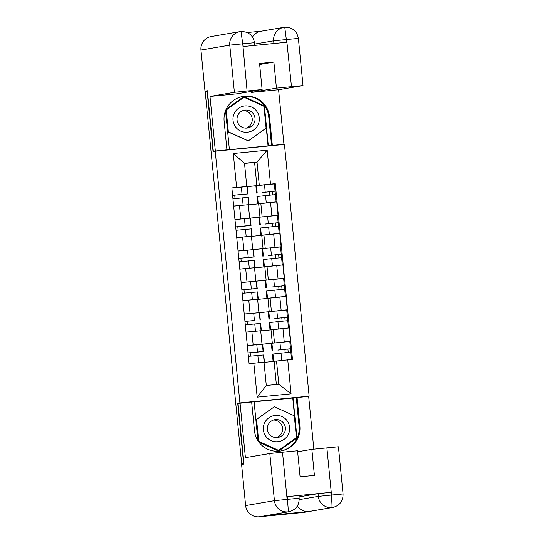 <?xml version="1.0" encoding="UTF-8"?>
<svg xmlns="http://www.w3.org/2000/svg" width="544" height="544" viewBox="0 0 544 544"><rect width="100%" height="100%" fill="white"/><g stroke="black" fill="none" stroke-linecap="round" stroke-linejoin="round"><path stroke-width="0.82" d="M306.938 396.576L309.121 396.148L284.437 144.432L215.227 151.205L239.911 402.92L237.721 403.294L243.624 463.495L241.679 463.828L205.19 91.705L207.142 91.378L213.044 151.579L215.227 151.205M243.392 463.678L241.679 463.828M243.386 463.685L243.943 463.631M260.93 344.372L290.394 341.299L289.088 327.964L260.719 330.936M260.692 330.779L251.858 331.609L253.164 344.944L260.012 344.454M262.011 344.107L260.698 330.779L261.358 330.698L246.004 332.105M253.164 344.944L247.316 345.515M277.902 350.05L290.523 348.758L289.802 341.489L247.33 345.637M288.748 341.578L290.394 341.299M251.858 331.609L246.01 332.18M257.842 312.861L287.307 309.788L285.994 296.453L257.625 299.418M244.229 314.004L256.924 312.936M258.917 312.596L257.611 299.261L242.923 300.669M274.815 318.539L287.429 317.247L286.708 309.971L244.242 314.126M285.661 310.066L287.307 309.788M257.598 299.261L242.91 300.587M254.748 281.343L284.213 278.27L282.907 264.935L254.538 267.906M241.135 282.486L253.83 281.418M255.83 281.078L254.524 267.743L239.829 269.151M271.721 287.021L284.342 285.729L283.621 278.46L241.148 282.608M282.567 278.548L284.213 278.27M251.661 249.832L281.126 246.758L279.82 233.424L251.444 236.388M238.048 250.974L250.743 249.907M252.736 249.567L251.43 236.232L236.742 237.64M268.634 255.51L281.248 254.218L280.534 246.942L238.061 251.097M279.48 247.037L281.126 246.758M248.567 218.314L278.032 215.24L276.726 201.906L248.356 204.877M234.96 219.456L247.649 218.389M265.547 223.992L278.161 222.7L277.44 215.431L234.967 219.579M276.386 215.519L278.032 215.24M233.641 206.047L248.996 204.639L233.648 206.122M259.964 217.199L258.658 203.864M263.051 248.717L261.746 235.382M266.145 280.228L264.833 266.9M269.232 311.746L267.927 298.411M272.32 343.257L271.014 329.929M276.529 361.032L287.742 359.897L291.067 393.836L257.169 397.154L253.837 363.215L264.017 362.256L266.295 385.485L278.807 384.261L276.529 361.032L264.03 362.426M276.366 384.499L274.108 361.44M245.48 186.803L256.87 185.688L254.592 162.452L257.013 162.044L244.508 163.268L246.786 186.497L231.866 187.918L249.098 363.678L253.837 363.154M236.606 187.456L233.281 153.517L267.179 150.198L270.504 184.137L259.291 185.273L257.013 162.044L267.179 150.198M287.742 359.897L292.482 359.428L275.25 183.675L270.504 184.137M309.121 396.148L239.911 402.92M306.932 396.515L237.721 403.294M254.592 162.452L244.521 163.438M256.87 185.688L259.291 185.273M246.786 186.497L244.562 186.878M273.299 184.008L275.25 183.675M284.879 349.302L285.212 352.73M262.453 192.474L275.067 191.189L274.353 183.913L231.88 188.068M281.785 317.791L282.125 321.218M278.698 286.273L279.031 289.7M275.604 254.762L275.944 258.182M272.517 223.244L272.85 226.671M269.423 191.733L269.763 195.153M291.067 393.836L278.807 384.261M257.169 397.154L266.295 385.485M244.508 163.268L233.281 153.517M256.802 352.09L248.044 352.92L257.509 351.988L256.795 344.712M256.809 352.179L263.398 351.506L257.509 351.988M250.492 356.13L250.158 352.709M250.512 363.535L261.066 362.528M264.017 362.27L264.445 362.216L263.731 354.94L248.377 356.347M264.445 362.216L249.091 363.616M288.245 359.842L276.264 361.073M276.032 361.114L273.095 361.372L272.381 354.103L281.003 353.158L290.856 352.192L291.564 359.468L290.863 359.591M273.095 361.372L291.564 359.468M277.909 350.118L287.892 349.017L288.225 352.437M287.892 349.017L290.516 348.758L290.85 352.192M253.708 320.572L244.956 321.402M253.722 320.668L244.95 321.395M247.404 324.618L247.071 321.198M247.119 332.078L258.284 330.99M261.358 330.698L260.644 323.428L245.29 324.829M250.621 289.061L241.862 289.891L251.328 288.959L250.621 281.683M250.628 289.15L257.217 288.476L251.328 288.959M244.31 293.1L243.977 289.68M244.025 300.56L255.19 299.479M258.264 299.186L257.557 291.91L242.202 293.318M240.054 403.124L245.405 457.667L269.804 453.506L282.499 452.22L287.123 499.392L299.159 498.256C299.248 505.451 295.8 509.959 288.837 511.782L265.907 515.692A12.485 12.471 -99.7 0 1 265.125 515.8L259.243 516.8A12.485 12.471 -99.7 0 1 245.616 505.594L241.59 464.481L243.991 464.073L238.048 403.464L251.654 401.989L254.47 430.671A22.834 22.807 80.3 0 0 281.01 450.962A22.834 22.807 80.3 0 0 299.873 426.231L297.058 397.542L308.659 396.406L313.834 449.154M278.467 451.03L296.677 437.981L292.76 398.038L297.058 397.542M292.76 398.038L251.661 402.043M282.499 452.22L297.534 450.752L300.084 476.809L314.412 475.408L311.855 449.344L338.422 446.787L343.046 493.959L331.514 495.047L326.89 447.875M343.033 493.966L343.046 493.959C343.135 501.153 339.687 505.662 332.724 507.484L303.912 512.394A12.485 12.471 -99.7 0 1 303.035 512.516L308.91 511.51A12.485 12.471 -99.7 0 1 297.398 505.968M259.243 516.8L303.035 512.516M288.837 511.782A12.485 12.471 -99.7 0 1 288.055 511.884L265.125 515.8L308.91 511.51L331.847 507.6C332.18 506.824 331.983 502.751 331.242 495.38L331.514 495.047M299.03 496.896L318.05 493.653L330.745 492.368L287.361 496.618L298.894 495.53L299.159 498.256M311.855 449.344L297.629 451.772M280.622 451.024A22.834 22.807 80.3 0 0 299.098 426.36L299.873 426.231M296.283 397.678L299.098 426.36M258.93 442.156L278.603 451.092L296.97 437.934L293.053 397.99M254.109 401.805L257.924 440.701M245.616 505.594L274.428 500.677A12.485 12.471 -99.7 0 0 288.055 511.884C288.388 511.095 288.157 507.028 287.361 499.691M242.597 96.519A22.834 22.807 80.3 0 1 268.75 116.872L269.525 116.736A22.834 22.807 80.3 0 0 242.984 96.444A22.834 22.807 80.3 0 0 224.121 121.183L226.936 149.865L215.336 151.001L209.984 96.458L234.389 92.296L229.765 45.125L200.954 50.041L204.979 91.147L207.38 90.739L213.323 151.348L215.336 151.001M269.525 116.736L272.34 145.425L283.941 144.289L278.589 89.74L251.45 92.398L276.44 88.135L291.475 86.666L286.606 39.222M251.348 91.378L251.45 92.398M259.658 64.505L273.884 62.077L259.563 63.478L262.113 89.542L237.123 93.799L209.984 96.458M268.75 116.872L271.565 145.554L226.936 149.865M283.941 144.289L213.323 151.348M271.565 145.554L272.34 145.425M278.589 89.74L303.008 85.578L291.475 86.666M200.954 50.041A12.485 12.471 -99.7 0 1 211.262 36.516L240.074 31.606A12.485 12.471 -99.7 0 1 240.951 31.484L242.733 43.506L247.085 91.011L234.389 92.296M207.4 90.909L204.979 91.147M261.467 31.144L247.2 32.538M262.113 89.542L247.085 91.011M273.884 62.077L276.44 88.135M242.454 43.84L229.765 45.125A12.485 12.471 -99.7 0 1 240.074 31.606L240.958 31.484C248.526 31.538 253.042 35.278 254.497 42.704L242.964 43.792L243.229 46.519L286.613 42.269L286.341 39.542L273.652 40.827L254.626 44.071M252.477 37.026A12.485 12.471 -99.7 0 1 261.032 31.219L283.961 27.309A12.485 12.471 -99.7 0 1 284.743 27.2L286.341 39.542M225.563 110.67L229.391 149.682M268.335 145.874L264.418 105.93L243.841 96.58L226.182 109.235M268.042 145.921L264.126 105.978L243.685 96.689M277.78 441.701A13.192 13.178 80.3 0 0 289.612 427.285A13.192 13.178 80.3 0 0 275.21 415.432A13.192 13.178 80.3 0 0 263.378 429.848A13.192 13.178 80.3 0 0 277.78 441.701M277.256 437.573A9.03 9.024 80.3 0 0 285.321 427.387A9.03 9.024 80.3 0 0 274.863 419.682A9.03 9.024 80.3 0 0 267.437 429.787A9.03 9.024 80.3 0 0 277.256 437.573M273.469 420.036A9.03 9.024 -99.7 0 1 276.468 437.621M258.291 441.259L256.163 419.574L274.353 406.756L294.29 415.813L296.432 437.628L278.63 450.378L258.699 441.32L256.557 419.506L274.353 406.756M278.63 450.378L258.414 441.436M256.163 419.574L256.557 419.506M247.438 132.206A13.192 13.178 80.3 0 0 259.264 117.79A13.192 13.178 80.3 0 0 244.861 105.944A13.192 13.178 80.3 0 0 233.029 120.36A13.192 13.178 80.3 0 0 247.438 132.206M246.915 128.085A9.03 9.024 80.3 0 0 254.973 117.892A9.03 9.024 80.3 0 0 244.514 110.187A9.03 9.024 80.3 0 0 237.089 120.292A9.03 9.024 80.3 0 0 246.915 128.085M243.12 110.541A9.03 9.024 -99.7 0 1 246.119 128.126M248.288 140.882L227.956 131.893L225.821 110.078L244.011 97.26L263.942 106.325L266.084 128.132L248.288 140.882L228.351 131.825L226.209 110.017L244.011 97.26M225.821 110.078L226.209 110.017M227.956 131.893L228.351 131.825M284.852 328.379L272.632 329.603L273.176 329.562L274.509 342.89M272.945 329.596L270.008 329.861L269.294 322.585L277.916 321.64L287.769 320.681L288.476 327.957L287.47 328.127M270.008 329.861L288.483 327.95L287.422 317.247L284.804 317.506L285.138 320.919M274.822 318.6L284.804 317.506M281.758 296.868L269.538 298.085L270.082 298.044L271.415 311.372M269.858 298.085L266.914 298.343L266.2 291.074L274.822 290.122L284.675 289.163L285.382 296.439L284.383 296.609M266.914 298.343L285.389 296.439L284.335 285.729L281.71 285.988L282.044 289.408M271.728 287.089L281.71 285.988M247.534 257.543L238.775 258.373L248.241 257.441L247.527 250.172M247.54 257.638L254.13 256.965L248.241 257.441M241.223 261.589L240.89 258.169M240.938 269.042L252.103 267.961M254.524 267.75L255.177 267.668L254.463 260.399L239.108 261.8M255.177 267.668L239.822 269.076M244.44 226.032L235.681 226.862L245.154 225.93L244.44 218.654M244.453 226.12L251.036 225.447L245.154 225.93M238.136 230.071L237.796 226.651M237.844 237.531L249.009 236.45M251.43 236.232L252.09 236.157L251.376 228.881L236.021 230.289M252.09 236.157L236.735 237.558M241.352 194.514L232.594 195.344L242.06 194.412L241.346 187.143M241.359 194.609L247.948 193.936L242.06 194.412M235.042 198.553L234.709 195.14M234.756 206.013L245.922 204.932M248.996 204.639L248.282 197.37L232.927 198.771M278.671 265.35L266.995 266.526M266.764 266.567L263.826 266.825L263.112 259.556L271.735 258.611L281.588 257.652L282.295 264.921L281.296 265.098M263.826 266.825L282.302 264.921L281.241 254.218L278.623 254.476L278.956 257.89M268.641 255.571L278.623 254.47M275.577 233.838L263.908 235.015M263.677 235.056L260.732 235.314L260.025 228.038L268.648 227.093L278.494 226.134L279.201 233.41L278.202 233.58M260.732 235.314L279.208 233.41L278.154 222.7L275.529 222.958L275.869 226.379M265.554 224.053L275.529 222.958M272.49 202.32L260.814 203.497M260.583 203.538L257.645 203.796L256.931 196.527L265.554 195.582L275.407 194.623L276.114 201.892L275.114 202.062M257.645 203.796L276.121 201.892L275.067 191.189L272.442 191.447L272.775 194.861M262.46 192.542L272.442 191.447M260.841 203.497L262.147 216.825M263.928 235.008L265.241 248.343M267.022 266.526L268.328 279.861M242.59 237.068L243.896 250.396M245.677 268.58L246.99 281.914M248.771 300.098L250.077 313.426M239.496 205.55L240.808 218.885M273.666 234.022L274.972 247.357M276.753 265.54L278.059 278.875M279.84 297.051L281.153 310.386M282.934 328.569L284.24 341.904M270.572 202.511L271.878 215.846M263.112 351.526L262.398 344.257M264.16 362.236L263.446 354.96M258.563 362.692L257.849 355.422M272.979 354.028L273.693 361.304M281.003 353.158L281.717 360.427M271.925 343.325L272.639 350.594M279.956 342.448L280.67 349.724M260.018 320.015L259.311 312.739M254.422 320.47L253.708 313.201M261.072 330.718L260.358 323.449M255.469 331.18L254.755 323.904M256.931 288.497L256.217 281.228M257.978 299.207L257.264 291.931M252.382 299.662L251.668 292.393M330.745 492.368L331.248 495.366M287.626 499.344L287.361 496.618M287.123 499.392L274.428 500.677L269.804 453.506M299.22 499.637L318.315 496.38L318.05 493.653M332.724 507.484A12.485 12.471 -99.7 0 1 318.315 496.38L331.01 495.094M273.911 43.513L273.652 40.827A12.485 12.471 -99.7 0 1 283.961 27.309L284.743 27.2C292.359 27.2 296.908 30.933 298.384 38.406L286.851 39.494M269.885 322.517L270.599 329.786M277.916 321.64L278.63 328.916M268.838 311.807L269.552 319.076M276.862 310.93L277.576 318.206M266.798 290.999L267.512 298.268M274.822 290.122L275.536 297.398M265.751 280.289L266.458 287.565M273.775 279.419L274.489 286.688M253.844 256.986L253.13 249.71M254.891 267.689L254.177 260.42M249.288 268.151L248.574 260.875M250.75 225.468L250.036 218.198M251.804 236.178L251.09 228.902M246.201 236.633L245.487 229.364M247.663 193.95L246.949 186.68M248.71 204.66L247.996 197.39M243.114 205.122L242.4 197.846M263.711 259.481L264.418 266.757M271.735 258.611L272.449 265.88M262.657 248.778L263.371 256.047M270.688 247.901L271.395 255.177M260.617 227.97L261.331 235.239M268.648 227.093L269.355 234.369M259.57 217.26L260.284 224.536M267.594 216.39L268.308 223.659M257.53 196.452L258.244 203.728M265.554 195.582L266.268 202.851M256.476 185.749L257.19 193.018M264.506 184.872L265.22 192.148M248.343 204.714L249.648 218.049M263.398 351.506L262.684 344.236M290.856 352.192L291.57 359.468M271.334 343.393L272.048 350.669M289.809 341.489L290.523 348.758M260.304 319.994L259.597 312.718M257.217 288.476L256.503 281.207M303.008 85.578L298.384 38.406M254.497 42.704L254.755 45.39M268.24 311.882L268.954 319.151M286.715 309.971L287.429 317.247M265.152 280.364L265.866 287.633M283.628 278.46L284.342 285.729M254.13 256.965L253.416 249.689M251.036 225.447L250.322 218.178M247.948 193.936L247.234 186.66M262.065 248.846L262.772 256.122M280.534 246.942L281.248 254.218M258.971 217.335L259.685 224.604M277.447 215.431L278.161 222.7M255.884 185.817L256.598 193.093M274.36 183.913L275.067 191.189"/></g></svg>
